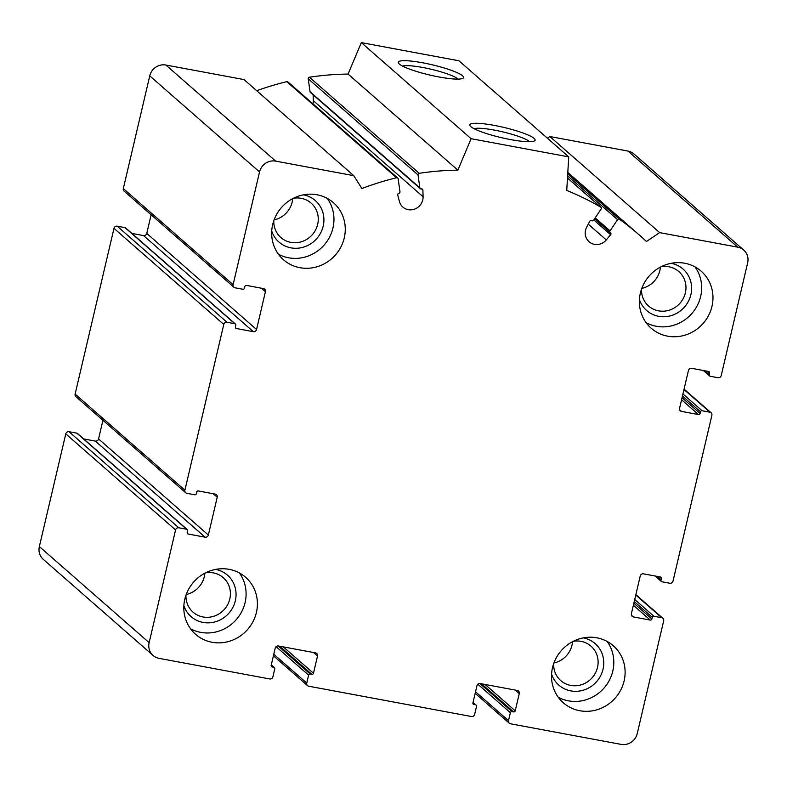 <?xml version="1.0" encoding="UTF-8"?>
<svg xmlns="http://www.w3.org/2000/svg" width="787" height="787" viewBox="0 0 787 787"><rect width="100%" height="100%" fill="white"/><g stroke="black" fill="none" stroke-linecap="round" stroke-linejoin="round"><path stroke-width="1.18" d="M185.958 595.228A22.912 21.702 131.2 0 0 193.081 612.168A22.912 21.702 131.2 0 0 229.804 598.946A22.912 21.702 131.2 0 0 223.272 577.678A22.912 21.702 131.2 0 0 205.535 572.857M204.856 573.211A22.912 21.702 -48.8 0 1 204.315 576.635A22.912 21.702 -48.8 0 1 186.214 594.5M553.664 663.707A22.912 21.702 131.2 0 0 560.797 680.637A22.912 21.702 131.2 0 0 597.51 667.415A22.912 21.702 131.2 0 0 590.978 646.147A22.912 21.702 131.2 0 0 573.251 641.326M572.562 641.68A22.912 21.702 -48.8 0 1 572.021 645.114A22.912 21.702 -48.8 0 1 553.92 662.979M641.523 289.124A22.912 21.702 131.2 0 0 648.645 306.064A22.912 21.702 131.2 0 0 685.369 292.843A22.912 21.702 131.2 0 0 678.827 271.574A22.912 21.702 131.2 0 0 661.1 266.754M660.411 267.108A22.912 21.702 -48.8 0 1 659.88 270.531A22.912 21.702 -48.8 0 1 641.779 288.396M273.807 220.655A22.912 21.702 131.2 0 0 280.939 237.585A22.912 21.702 131.2 0 0 317.663 224.374A22.912 21.702 131.2 0 0 311.121 203.105A22.912 21.702 131.2 0 0 293.394 198.285M292.705 198.639A22.912 21.702 -48.8 0 1 292.174 202.062A22.912 21.702 -48.8 0 1 274.073 219.927M513.606 711.91A1.377 1.308 -48.8 0 0 515.219 710.828L519.263 693.593A2.754 2.617 -48.8 0 0 517.285 690.455L480.188 683.549A2.754 2.617 -48.8 0 0 476.961 685.713L472.918 702.948A1.377 1.308 -48.8 0 0 473.912 704.522L475.535 704.827A1.377 1.308 -48.8 0 1 476.529 706.392L474.659 714.35A2.754 2.617 -48.8 0 1 471.433 716.514L308.73 686.215A2.754 2.617 -48.8 0 1 306.753 683.077L308.612 675.128A1.377 1.308 -48.8 0 1 310.226 674.046L311.859 674.341A1.377 1.308 -48.8 0 0 313.472 673.259L317.515 656.024A2.754 2.617 -48.8 0 0 315.528 652.885L278.431 645.979A2.754 2.617 -48.8 0 0 275.214 648.144L271.171 665.389A1.377 1.308 -48.8 0 0 272.154 666.953L273.787 667.258A1.377 1.308 -48.8 0 1 274.771 668.822L272.912 676.781A2.754 2.617 -48.8 0 1 269.685 678.945L159.043 658.345A13.792 13.064 -48.8 0 1 153.071 655.463A13.792 13.064 -48.8 0 1 149.136 642.664L175.57 529.956A2.754 2.617 -48.8 0 1 178.797 527.792L186.608 529.248A1.377 1.308 -48.8 0 1 187.601 530.812L187.208 532.474A1.377 1.308 -48.8 0 0 188.201 534.039L205.122 537.187A2.754 2.617 -48.8 0 0 208.348 535.022L217.212 497.236A2.754 2.617 -48.8 0 0 215.235 494.098L198.304 490.95A1.377 1.308 -48.8 0 0 196.701 492.032L196.307 493.685A1.377 1.308 -48.8 0 1 194.694 494.767L186.883 493.311A2.754 2.617 -48.8 0 1 184.906 490.183L223.774 324.441A2.754 2.617 -48.8 0 1 227 322.267L234.811 323.723A1.377 1.308 -48.8 0 1 235.805 325.297L235.411 326.949A1.377 1.308 -48.8 0 0 236.405 328.523L253.325 331.671A2.754 2.617 -48.8 0 0 256.552 329.507L265.416 291.711A2.754 2.617 -48.8 0 0 263.438 288.573L246.508 285.425A1.377 1.308 -48.8 0 0 244.905 286.507L244.511 288.17A1.377 1.308 -48.8 0 1 242.898 289.252L235.087 287.796A2.754 2.617 -48.8 0 1 233.109 284.658L259.543 171.96A13.792 13.064 -48.8 0 1 275.666 161.119L353.766 175.668L361.882 188.506A289.586 274.299 -48.8 0 1 396.569 177.754A1.377 1.308 -48.8 0 1 398.143 178.806L399.983 191.753A1.377 1.308 -48.8 0 1 398.842 193.336A1.377 1.308 -48.8 0 0 397.73 195.068L399.383 201.393A12.415 11.756 -48.8 0 0 402.875 207.079A12.415 11.756 -48.8 0 0 416.028 208.496A12.415 11.756 -48.8 0 0 423.081 196.74L422.894 190.12A1.377 1.308 -48.8 0 0 421.37 188.91A1.377 1.308 -48.8 0 1 419.855 187.847L418.015 174.901A1.377 1.308 -48.8 0 1 419.215 173.307A289.586 274.299 -48.8 0 1 457.867 170.159L471.108 138.699L568.735 156.879L566.738 190.434A289.586 274.299 -48.8 0 1 600.737 207.109A1.377 1.308 -48.8 0 1 601.12 208.988L593.614 220.203A1.377 1.308 -48.8 0 1 591.745 220.635A1.377 1.308 -48.8 0 0 589.807 221.206L586.659 227.197A12.415 11.756 -48.8 0 0 589.069 241.747A12.415 11.756 -48.8 0 0 606.285 239.927L610.633 234.713A1.377 1.308 -48.8 0 0 610.397 232.736A1.377 1.308 -48.8 0 1 610.073 230.876L617.569 219.662A1.377 1.308 -48.8 0 1 619.487 219.268A289.586 274.299 -48.8 0 1 639.113 234.841A289.586 274.299 -48.8 0 1 646.442 241.501L659.644 232.618L737.744 247.167A13.792 13.064 -48.8 0 1 743.715 250.05A13.792 13.064 -48.8 0 1 747.65 262.848L721.217 375.547A2.754 2.617 -48.8 0 1 717.99 377.721L710.179 376.265A1.377 1.308 -48.8 0 1 709.185 374.701L709.579 373.038A1.377 1.308 -48.8 0 0 708.585 371.474L691.665 368.316A2.754 2.617 -48.8 0 0 688.438 370.49L679.574 408.276A2.754 2.617 -48.8 0 0 681.562 411.414L698.482 414.562A1.377 1.308 -48.8 0 0 700.096 413.48L700.479 411.817A1.377 1.308 -48.8 0 1 702.093 410.735L709.904 412.191A2.754 2.617 -48.8 0 1 711.881 415.329L673.013 581.072A2.754 2.617 -48.8 0 1 669.786 583.236L661.975 581.78A1.377 1.308 -48.8 0 1 660.982 580.216L661.375 578.553A1.377 1.308 -48.8 0 0 660.382 576.989L643.461 573.841A2.754 2.617 -48.8 0 0 640.234 576.005L631.371 613.791A2.754 2.617 -48.8 0 0 633.358 616.929L650.278 620.077A1.377 1.308 -48.8 0 0 651.892 618.995L652.275 617.342A1.377 1.308 -48.8 0 1 653.889 616.26L661.7 617.716A2.754 2.617 -48.8 0 1 663.677 620.845L637.244 733.553A13.792 13.064 -48.8 0 1 621.12 744.384L510.488 723.784A2.754 2.617 -48.8 0 1 508.5 720.646L510.369 712.697A1.377 1.308 -48.8 0 1 511.983 711.605L513.606 711.91L481.477 683.785M153.071 655.463L43.285 559.37A13.792 13.064 -48.8 0 1 39.35 546.572L65.783 433.863A2.754 2.617 -48.8 0 1 69.01 431.699L76.821 433.155A1.377 1.308 -48.8 0 1 77.421 433.44L187.208 529.533M83.688 438.93L95.335 441.104A2.754 2.617 -48.8 0 0 98.562 438.93L102.93 420.307M185.693 492.741L75.896 396.648A2.754 2.617 -48.8 0 1 75.119 394.09L113.987 228.348A2.754 2.617 -48.8 0 1 117.214 226.184L125.025 227.64A1.377 1.308 -48.8 0 1 125.625 227.925L235.411 324.018M131.891 233.414L143.539 235.579A2.754 2.617 -48.8 0 0 146.766 233.414L151.134 214.782M233.896 287.225L124.11 191.133A2.754 2.617 -48.8 0 1 123.323 188.575L149.756 75.867A13.792 13.064 -48.8 0 1 165.88 65.036L243.98 79.576L353.766 175.668M256.7 90.712A289.586 274.299 -48.8 0 1 286.783 81.661A1.377 1.308 -48.8 0 1 287.934 81.937L397.73 178.029M423.081 196.74L313.295 100.647A12.415 11.756 -48.8 0 1 312.97 103.845M313.295 100.647L313.128 94.853M420.268 188.624L310.481 92.532A1.377 1.308 -48.8 0 1 310.068 91.754L308.229 78.808A1.377 1.308 -48.8 0 1 309.429 77.215A289.586 274.299 -48.8 0 1 348.07 74.067L361.322 42.616L458.949 60.786L568.735 156.879M457.867 170.159L348.07 74.067M471.108 138.699L361.322 42.616M510.547 139.584A33.536 5.263 -166.8 0 1 470.026 125.753A33.536 5.263 -166.8 0 1 503.66 127.376A33.536 5.263 -166.8 0 1 534.501 140.883A33.536 5.263 -166.8 0 1 510.547 139.584M439.018 76.978A33.536 5.263 -166.8 0 1 398.497 63.157A33.536 5.263 -166.8 0 1 432.132 64.78A33.536 5.263 -166.8 0 1 462.972 78.277A33.536 5.263 -166.8 0 1 439.018 76.978M547.388 138.197L549.857 136.535L627.957 151.074A13.792 13.064 -48.8 0 1 633.928 153.957L743.715 250.05M659.644 232.618L549.857 136.535M640.382 293.039A37.924 35.917 -48.8 0 1 701.148 271.171A37.924 35.917 -48.8 0 1 711.969 306.369A37.924 35.917 -48.8 0 1 651.203 328.238A37.924 35.917 -48.8 0 1 640.382 293.039M552.523 667.612A37.924 35.917 -48.8 0 1 613.299 645.743A37.924 35.917 -48.8 0 1 624.111 680.942A37.924 35.917 -48.8 0 1 563.344 702.811A37.924 35.917 -48.8 0 1 552.523 667.612M184.817 599.143A37.924 35.917 -48.8 0 1 245.593 577.274A37.924 35.917 -48.8 0 1 256.405 612.473A37.924 35.917 -48.8 0 1 195.638 634.342A37.924 35.917 -48.8 0 1 184.817 599.143M272.676 224.57A37.924 35.917 -48.8 0 1 333.442 202.692A37.924 35.917 -48.8 0 1 344.263 237.9A37.924 35.917 -48.8 0 1 283.497 259.769A37.924 35.917 -48.8 0 1 272.676 224.57M402.511 66.078A29.532 4.633 -166.8 0 1 431.079 69.236A29.532 4.633 -166.8 0 1 458.083 79.103M474.04 128.675A29.532 4.633 -166.8 0 1 502.608 131.842A29.532 4.633 -166.8 0 1 529.612 141.709M278.391 254.181A37.924 35.917 131.2 0 0 332.95 227.994A37.924 35.917 131.2 0 0 327.235 198.373M271.731 231.103A27.584 26.128 131.2 0 0 298.263 248.171A27.584 26.128 131.2 0 0 323.191 226.174A27.584 26.128 131.2 0 0 303.477 194.832M646.097 322.66A37.924 35.917 131.2 0 0 700.656 296.463A37.924 35.917 131.2 0 0 694.941 266.852M639.438 299.572A27.584 26.128 131.2 0 0 665.969 316.64A27.584 26.128 131.2 0 0 690.897 294.653A27.584 26.128 131.2 0 0 671.183 263.301M558.239 697.233A37.924 35.917 131.2 0 0 612.807 671.045A37.924 35.917 131.2 0 0 607.092 641.425M551.579 674.144A27.584 26.128 131.2 0 0 578.111 691.212A27.584 26.128 131.2 0 0 603.039 669.225A27.584 26.128 131.2 0 0 583.324 637.873M190.533 628.764A37.924 35.917 131.2 0 0 245.091 602.567A37.924 35.917 131.2 0 0 239.376 572.956M183.873 605.675A27.584 26.128 131.2 0 0 210.404 622.743A27.584 26.128 131.2 0 0 235.333 600.756A27.584 26.128 131.2 0 0 215.618 569.404M508.5 720.646L475.535 691.793M510.369 712.697L477.847 684.228M511.983 711.605L479.873 683.51M515.219 710.828L485.097 684.464M519.263 693.593L515.249 690.081M473.912 704.522L472.948 703.676M475.535 704.827L472.997 702.604M306.753 683.077L273.787 654.223M308.612 675.128L276.089 646.658M310.226 674.046L278.126 645.94M311.859 674.341L279.719 646.216M313.472 673.259L283.34 646.894M317.515 656.024L313.492 652.512M272.154 666.953L271.19 666.107M273.787 667.258L271.249 665.035M149.136 642.664L39.35 546.572M175.57 529.956L65.783 433.863M178.797 527.792L69.01 431.699M186.608 529.248L76.821 433.155M188.201 534.039L187.237 533.192M205.122 537.187L95.335 441.104M208.348 535.022L98.562 438.93M217.212 497.236L213.198 493.715M184.906 490.183L75.119 394.09M223.774 324.441L113.987 228.348M227 322.267L117.214 226.184M234.811 323.723L125.025 227.64M236.405 328.523L235.441 327.677M253.325 331.671L143.539 235.579M256.552 329.507L146.766 233.414M265.416 291.711L261.402 288.199M233.109 284.658L123.323 188.575M259.543 171.96L149.756 75.867M275.666 161.119L165.88 65.036M396.569 177.754L286.783 81.661M422.894 190.12L421.488 188.89M419.855 187.847L310.068 91.754M418.015 174.901L308.229 78.808M419.215 173.307L309.429 77.215M600.737 207.109L567.476 178M606.285 239.927L588.263 224.147M610.633 234.713L593.782 219.957M610.073 230.876L595.188 217.851M617.569 219.662L567.604 175.924M619.487 219.268L567.722 173.957M737.744 247.167L627.957 151.074M709.185 374.701L704.67 370.736M709.579 373.038L707.572 371.277M681.562 411.414L679.634 409.732M698.482 414.562L681.572 399.766M700.096 413.48L682.063 397.701M700.479 411.817L682.447 396.038M702.093 410.735L682.939 393.972M709.904 412.191L683.982 389.506M660.982 580.216L656.466 576.261M661.375 578.553L659.368 576.802M633.358 616.929L631.43 615.247M650.278 620.077L633.368 605.282M651.892 618.995L633.86 603.216M652.275 617.342L634.243 601.553M653.889 616.26L634.725 599.487M661.7 617.716L635.778 595.021M509.287 723.214L475.171 693.347M476.135 705.113L473.046 702.407M307.54 685.644L273.423 655.778M274.378 667.543L271.299 664.838M600.924 207.247L567.476 177.97M610.259 232.627L594.519 218.845M639.113 234.841L567.811 172.432M709.579 375.979L703.312 370.49M711.104 412.772L684.07 389.112M661.375 581.495L655.109 576.005M662.89 618.287L635.866 594.638"/></g></svg>
